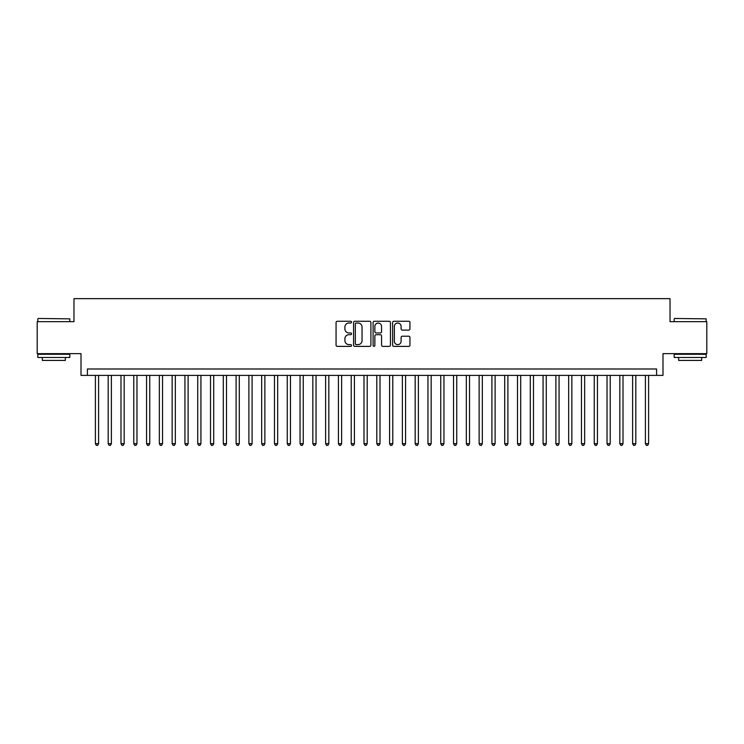 <?xml version="1.0" encoding="UTF-8"?>
<svg xmlns="http://www.w3.org/2000/svg" width="744" height="744" viewBox="0 0 744 744"><rect width="100%" height="100%" fill="white"/><g stroke="black" fill="none" stroke-linecap="round" stroke-linejoin="round"><path stroke-width="1.12" d="M351.531 322.143A0.883 0.883 0 0 0 350.657 321.269L337.32 321.269A1.256 1.256 0 0 0 336.065 322.524L336.065 345.123A1.256 1.256 0 0 0 337.32 346.379L350.657 346.379A0.883 0.883 0 0 0 351.531 345.495A0.883 0.883 0 0 0 350.657 344.621L348.927 344.621A4.018 4.018 0 0 1 344.909 340.603L344.909 338.715A4.018 4.018 0 0 1 348.927 334.698L350.657 334.698A0.883 0.883 0 0 0 351.531 333.824A0.883 0.883 0 0 0 350.657 332.94L348.927 332.94A4.018 4.018 0 0 1 344.909 328.922L344.909 327.044A4.018 4.018 0 0 1 348.927 323.026L350.657 323.026A0.883 0.883 0 0 0 351.531 322.143M408.689 330.113A1.256 1.256 0 0 0 409.944 328.857L409.944 322.524A1.256 1.256 0 0 0 408.689 321.269L393.874 321.269A1.256 1.256 0 0 0 392.618 322.524L392.618 345.123A1.256 1.256 0 0 0 393.874 346.379L408.689 346.379A1.256 1.256 0 0 0 409.944 345.123L409.944 337.46A1.256 1.256 0 0 0 408.689 336.204L402.355 336.204A1.256 1.256 0 0 0 401.1 337.46L401.1 341.254A3.357 3.357 0 0 1 397.742 344.621A3.357 3.357 0 0 1 394.376 341.254L394.376 326.384A3.357 3.357 0 0 1 397.742 323.026A3.357 3.357 0 0 1 401.1 326.384L401.1 328.857A1.256 1.256 0 0 0 402.355 330.113L408.689 330.113M656.599 375.385L662.988 375.385L662.988 353.642L706.8 353.642L706.8 321.668L670.028 321.668L670.028 298.642L73.972 298.642L73.972 321.668L37.2 321.668L37.2 353.642L81.012 353.642L81.012 375.385L656.599 375.385L656.599 368.996L87.401 368.996L87.401 375.385M370.903 322.524A1.256 1.256 0 0 0 369.647 321.269L354.832 321.269A1.256 1.256 0 0 0 353.577 322.524L353.577 345.123A1.256 1.256 0 0 0 354.832 346.379L369.647 346.379A1.256 1.256 0 0 0 370.903 345.123L370.903 322.524M374.353 321.269L389.168 321.269A1.256 1.256 0 0 1 390.423 322.524L390.423 345.123A1.256 1.256 0 0 1 389.168 346.379L382.825 346.379A1.256 1.256 0 0 1 381.57 345.123L381.57 335.953A1.256 1.256 0 0 0 380.314 334.698L376.111 334.698A1.256 1.256 0 0 0 374.855 335.953L374.855 345.495A0.883 0.883 0 0 1 373.981 346.379A0.883 0.883 0 0 1 373.097 345.495L373.097 322.524A1.256 1.256 0 0 1 374.353 321.269M356.209 323.026A0.883 0.883 0 0 0 355.334 323.9L355.334 343.737A0.883 0.883 0 0 0 356.209 344.621L358.031 344.621A4.018 4.018 0 0 0 362.049 340.603L362.049 327.044A4.018 4.018 0 0 0 358.031 323.026L356.209 323.026M381.57 326.439A3.357 3.357 0 0 0 378.212 323.082A3.357 3.357 0 0 0 374.855 326.439L374.855 331.685A1.256 1.256 0 0 0 376.111 332.94L380.314 332.94A1.256 1.256 0 0 0 381.57 331.685L381.57 326.439M95.399 375.385L95.399 443.694L98.599 443.694L98.599 375.385M98.599 443.694L97.641 445.358L96.357 445.358L95.399 443.694M38.223 318.469L69.815 318.851L38.223 318.469M53.828 357.483L37.842 357.483L37.842 354.284L69.815 354.284L69.815 357.483L53.828 357.483M65.342 357.483L65.342 360.422L42.315 360.422L42.315 357.483M674.566 318.469L706.158 318.851L674.566 318.469M690.172 357.483L674.185 357.483L674.185 354.284L706.158 354.284L706.158 357.483L690.172 357.483M701.685 357.483L701.685 360.422L678.658 360.422L678.658 357.483M108.187 375.385L108.187 443.694L111.386 443.694L111.386 375.385M111.386 443.694L110.428 445.358L109.145 445.358L108.187 443.694M120.984 375.385L120.984 443.694L124.174 443.694L124.174 375.385M124.174 443.694L123.216 445.358L121.942 445.358L120.984 443.694M133.771 375.385L133.771 443.694L136.97 443.694L136.97 375.385M136.97 443.694L136.013 445.358L134.729 445.358L133.771 443.694M146.559 375.385L146.559 443.694L149.758 443.694L149.758 375.385M149.758 443.694L148.8 445.358L147.517 445.358L146.559 443.694M159.356 375.385L159.356 443.694L162.555 443.694L162.555 375.385M162.555 443.694L161.588 445.358L160.313 445.358L159.356 443.694M172.143 375.385L172.143 443.694L175.342 443.694L175.342 375.385M175.342 443.694L174.384 445.358L173.101 445.358L172.143 443.694M184.93 375.385L184.93 443.694L188.13 443.694L188.13 375.385M188.13 443.694L187.172 445.358L185.898 445.358L184.93 443.694M197.727 375.385L197.727 443.694L200.927 443.694L200.927 375.385M200.927 443.694L199.959 445.358L198.685 445.358L197.727 443.694M210.515 375.385L210.515 443.694L213.714 443.694L213.714 375.385M213.714 443.694L212.756 445.358L211.473 445.358L210.515 443.694M223.302 375.385L223.302 443.694L226.502 443.694L226.502 375.385M226.502 443.694L225.544 445.358L224.27 445.358L223.302 443.694M236.099 375.385L236.099 443.694L239.298 443.694L239.298 375.385M239.298 443.694L238.34 445.358L237.057 445.358L236.099 443.694M248.887 375.385L248.887 443.694L252.086 443.694L252.086 375.385M252.086 443.694L251.128 445.358L249.844 445.358L248.887 443.694M261.683 375.385L261.683 443.694L264.873 443.694L264.873 375.385M264.873 443.694L263.915 445.358L262.641 445.358L261.683 443.694M274.471 375.385L274.471 443.694L277.67 443.694L277.67 375.385M277.67 443.694L276.712 445.358L275.429 445.358L274.471 443.694M287.258 375.385L287.258 443.694L290.458 443.694L290.458 375.385M290.458 443.694L289.5 445.358L288.216 445.358L287.258 443.694M300.055 375.385L300.055 443.694L303.245 443.694L303.245 375.385M303.245 443.694L302.287 445.358L301.013 445.358L300.055 443.694M312.843 375.385L312.843 443.694L316.042 443.694L316.042 375.385M316.042 443.694L315.084 445.358L313.801 445.358L312.843 443.694M325.63 375.385L325.63 443.694L328.829 443.694L328.829 375.385M328.829 443.694L327.872 445.358L326.588 445.358L325.63 443.694M338.427 375.385L338.427 443.694L341.626 443.694L341.626 375.385M341.626 443.694L340.659 445.358L339.385 445.358L338.427 443.694M351.214 375.385L351.214 443.694L354.414 443.694L354.414 375.385M354.414 443.694L353.456 445.358L352.172 445.358L351.214 443.694M364.002 375.385L364.002 443.694L367.201 443.694L367.201 375.385M367.201 443.694L366.243 445.358L364.969 445.358L364.002 443.694M376.799 375.385L376.799 443.694L379.998 443.694L379.998 375.385M379.998 443.694L379.031 445.358L377.757 445.358L376.799 443.694M389.586 375.385L389.586 443.694L392.786 443.694L392.786 375.385M392.786 443.694L391.828 445.358L390.544 445.358L389.586 443.694M402.374 375.385L402.374 443.694L405.573 443.694L405.573 375.385M405.573 443.694L404.615 445.358L403.341 445.358L402.374 443.694M415.171 375.385L415.171 443.694L418.37 443.694L418.37 375.385M418.37 443.694L417.412 445.358L416.129 445.358L415.171 443.694M427.958 375.385L427.958 443.694L431.157 443.694L431.157 375.385M431.157 443.694L430.199 445.358L428.916 445.358L427.958 443.694M440.755 375.385L440.755 443.694L443.945 443.694L443.945 375.385M443.945 443.694L442.987 445.358L441.713 445.358L440.755 443.694M453.542 375.385L453.542 443.694L456.742 443.694L456.742 375.385M456.742 443.694L455.784 445.358L454.5 445.358L453.542 443.694M466.33 375.385L466.33 443.694L469.529 443.694L469.529 375.385M469.529 443.694L468.571 445.358L467.288 445.358L466.33 443.694M479.127 375.385L479.127 443.694L482.317 443.694L482.317 375.385M482.317 443.694L481.359 445.358L480.085 445.358L479.127 443.694M491.914 375.385L491.914 443.694L495.113 443.694L495.113 375.385M495.113 443.694L494.156 445.358L492.872 445.358L491.914 443.694M504.702 375.385L504.702 443.694L507.901 443.694L507.901 375.385M507.901 443.694L506.943 445.358L505.66 445.358L504.702 443.694M517.499 375.385L517.499 443.694L520.698 443.694L520.698 375.385M520.698 443.694L519.731 445.358L518.456 445.358L517.499 443.694M530.286 375.385L530.286 443.694L533.485 443.694L533.485 375.385M533.485 443.694L532.527 445.358L531.244 445.358L530.286 443.694M543.074 375.385L543.074 443.694L546.273 443.694L546.273 375.385M546.273 443.694L545.315 445.358L544.041 445.358L543.074 443.694M555.87 375.385L555.87 443.694L559.07 443.694L559.07 375.385M559.07 443.694L558.102 445.358L556.828 445.358L555.87 443.694M568.658 375.385L568.658 443.694L571.857 443.694L571.857 375.385M571.857 443.694L570.899 445.358L569.616 445.358L568.658 443.694M581.445 375.385L581.445 443.694L584.644 443.694L584.644 375.385M584.644 443.694L583.687 445.358L582.413 445.358L581.445 443.694M594.242 375.385L594.242 443.694L597.441 443.694L597.441 375.385M597.441 443.694L596.483 445.358L595.2 445.358L594.242 443.694M607.03 375.385L607.03 443.694L610.229 443.694L610.229 375.385M610.229 443.694L609.271 445.358L607.988 445.358L607.03 443.694M619.826 375.385L619.826 443.694L623.016 443.694L623.016 375.385M623.016 443.694L622.058 445.358L620.784 445.358L619.826 443.694M632.614 375.385L632.614 443.694L635.813 443.694L635.813 375.385M635.813 443.694L634.855 445.358L633.572 445.358L632.614 443.694M645.401 375.385L645.401 443.694L648.601 443.694L648.601 375.385M648.601 443.694L647.643 445.358L646.359 445.358L645.401 443.694M37.842 321.668L37.842 318.851M45.133 354.284L45.133 353.642M62.524 354.284L62.524 353.642M69.815 321.668L69.815 318.851M674.185 321.668L674.185 318.851M681.476 354.284L681.476 353.642M698.867 354.284L698.867 353.642M706.158 321.668L706.158 318.851"/></g></svg>
